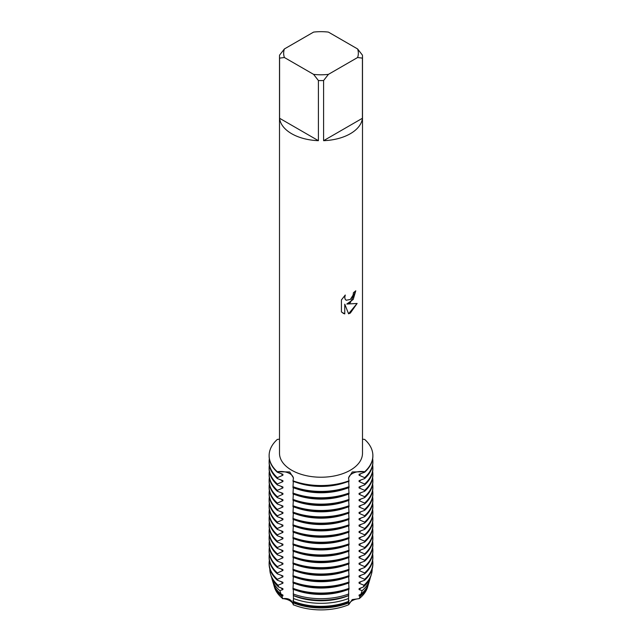 <?xml version="1.0" encoding="UTF-8"?>
<svg xmlns="http://www.w3.org/2000/svg" width="642" height="642" viewBox="0 0 642 642"><rect width="100%" height="100%" fill="white"/><g stroke="black" fill="none" stroke-linecap="round" stroke-linejoin="round"><path stroke-width="0.96" d="M277.352 541.19L282.913 538.758L282.913 537.827L277.352 535.757L277.352 534.834L282.913 532.403L282.913 531.48L277.352 529.409L277.352 528.478L282.913 526.055L282.913 525.124L277.352 523.053L277.352 522.131L282.913 519.699L282.913 518.768L277.352 516.698L277.352 515.775L282.913 513.343L282.913 512.42L277.352 510.35L277.352 509.419L282.913 506.995L282.913 506.065L277.352 503.994L277.352 503.071L282.913 500.64L282.913 499.709L277.352 497.638L277.352 496.715L282.913 494.284L282.913 493.361L277.352 491.291L277.352 490.36L282.913 487.936L282.913 487.005L277.352 484.935L277.352 484.012L282.913 481.58L282.913 480.657L277.352 478.587L277.352 477.656L282.913 475.224L282.913 474.302L277.352 472.231L277.352 471.766A12.647 7.303 180 0 1 293.45 478.418A12.647 7.303 0 0 0 289.759 473.627A12.647 7.303 0 0 0 277.352 471.766L289.702 471.95L293.45 477.905L292.977 481.251A51.874 29.949 0 0 0 349.023 481.251L348.55 477.905L352.298 471.95L364.648 471.766A12.647 7.303 0 0 0 352.241 473.627A12.647 7.303 0 0 0 348.55 478.418A12.647 7.303 180 0 1 364.648 471.766L364.648 472.231L359.087 474.302L359.087 475.224L364.648 477.656L364.648 478.587L359.087 480.657L359.087 481.58L364.648 484.012L364.648 484.935L359.087 487.005L359.087 487.936L364.648 490.36L364.648 491.291L359.087 493.361L359.087 494.284L364.648 496.715L364.648 497.638L359.087 499.709L359.087 500.64L364.648 503.071L364.648 503.994L359.087 506.065L359.087 506.995L364.648 509.419L364.648 510.35L359.087 512.42L359.087 513.343L364.648 515.775L364.648 516.698L359.087 518.768L359.087 519.699L364.648 522.131L364.648 523.053L359.087 525.124L359.087 526.055L364.648 528.478L364.648 529.409L359.087 531.48L359.087 532.403L364.648 534.834L364.648 535.757L359.087 537.827L359.087 538.758L364.648 541.19M364.648 439.409A51.874 29.949 180 0 1 372.874 455.587A51.874 29.949 180 0 1 364.648 471.766A51.874 29.949 180 0 0 364.648 439.409L362.497 439.192M367.818 586.138A47.203 27.253 180 0 1 359.231 598.633L352.241 599.588L348.686 604.716L352.241 599.588L359.231 598.633A12.647 7.303 0 0 0 348.686 604.716A47.203 27.253 180 0 1 293.314 604.716A12.647 7.303 0 0 0 282.769 598.633A47.203 27.253 180 0 1 274.182 586.138M282.472 598.689C288.539 597.83 292.166 599.925 293.354 604.965C292.166 599.925 288.539 597.83 282.472 598.689M350.339 302.695L346.784 304.051L357.121 303.457L350.339 313.071L348.59 313.81L344.762 304.172L344.762 313.922L341.424 311.964L341.424 299.934L345.276 295.023L344.754 297.415L345.131 299.124L346.182 300.255L350.339 299.461L353.06 295.159L353.453 292.664A41.497 23.955 0 0 0 355.78 290.802L350.339 302.695M350.339 133.705A41.497 23.955 180 0 1 323.6 140.678L323.6 80.531A41.497 23.955 180 0 1 318.4 80.531L318.4 140.678A41.497 23.955 180 0 1 279.583 118.264L279.583 58.125A41.497 23.955 180 0 1 279.503 56.624A41.497 23.955 180 0 1 279.583 55.124L284.398 48.953L313.593 32.1A37.348 21.563 180 0 1 328.407 32.1L357.602 48.953A37.348 21.563 180 0 1 357.602 57.515L362.417 58.125L362.417 118.264A41.497 23.955 180 0 1 350.339 133.705M357.602 48.953L362.417 55.124A41.497 23.955 180 0 1 362.497 56.624L362.497 453.268A41.497 23.955 180 0 1 350.339 470.209A41.497 23.955 180 0 1 305.119 475.401A41.497 23.955 180 0 1 279.503 453.268L279.503 56.624M279.503 439.192L277.352 439.409A51.874 29.949 180 0 0 277.352 471.766A51.874 29.949 180 0 1 269.126 455.587A51.874 29.949 180 0 1 277.352 439.409M349.023 480.794A51.874 29.949 180 0 1 292.977 480.794A51.874 29.949 180 0 0 349.023 480.794M355.748 290.834L353.228 299.437L346.784 304.051M346.158 300.247L345.091 299.1L344.714 297.39L345.195 295.095M342.98 313.2L344.73 313.898L344.762 304.172M348.582 313.786L357.072 303.465M279.583 58.125L284.398 57.515A37.348 21.563 180 0 1 284.398 48.953M284.398 57.515L313.593 74.368L318.4 80.531M323.6 80.531L328.407 74.368A37.348 21.563 180 0 1 313.593 74.368M328.407 74.368L357.602 57.515M362.497 56.624A41.497 23.955 180 0 1 362.417 58.125M318.4 140.678L279.583 118.264M362.417 118.264L323.6 140.678M368.452 584.059A47.893 27.646 180 0 1 368.195 584.998L367.521 587.269A47.203 27.253 180 0 1 359.231 598.633L360.154 596.233L359.087 595.937L359.087 595.006L360.876 594.267A48.463 27.975 0 0 0 368.757 583.113L369.816 579.582A49.53 28.593 180 0 1 362.144 590.648L360.876 594.267M372.657 522.291A51.874 29.949 180 0 1 372.874 525.004A51.874 29.949 180 0 1 364.648 541.182L364.648 542.113L359.087 544.183L359.087 545.114L364.648 547.538L364.648 548.469L359.087 550.539L359.087 551.462L364.648 553.894L364.648 554.816L359.087 556.887L359.087 557.818L364.648 560.241L364.648 561.172L359.087 563.243L359.087 564.166L364.648 566.597L364.648 567.528L359.087 569.598L359.087 570.521L364.648 572.953L364.648 573.876L359.087 575.946L359.087 576.877L364.648 579.301L364.648 580.232L359.087 582.302L359.087 583.225L363.934 585.223L363.364 586.997L359.087 588.658L359.087 589.581L362.144 590.648M293.29 600.992L293.314 604.716A47.203 27.253 180 0 0 348.686 604.716L348.71 600.992M349.087 600.575L348.542 601.53M293.314 589.38L293.458 601.385A48.463 27.975 0 0 0 348.542 601.385L348.686 589.38M293.314 583.024L292.977 589.252A51.874 29.949 0 0 0 349.023 589.252L348.686 583.024M293.314 576.668L292.977 582.904A51.874 29.949 0 0 0 349.023 582.904L348.686 576.668M293.314 570.321L292.977 576.548A51.874 29.949 0 0 0 349.023 576.548L348.686 570.321M293.314 563.965L292.977 570.192A51.874 29.949 0 0 0 349.023 570.192L348.686 563.965M293.314 557.617L292.977 563.845A51.874 29.949 0 0 0 349.023 563.845L348.686 557.617M293.314 551.261L292.977 557.489A51.874 29.949 0 0 0 349.023 557.489L348.686 551.261M293.314 544.906L292.977 551.133A51.874 29.949 0 0 0 349.023 551.133L348.686 544.906M293.314 538.558L292.977 544.785A51.874 29.949 0 0 0 349.023 544.785L348.686 538.558M293.314 532.202L292.977 538.429A51.874 29.949 0 0 0 349.023 538.429L348.686 532.202M293.314 525.846L292.977 532.074A51.874 29.949 0 0 0 349.023 532.074L348.686 525.846M293.314 519.498L292.977 525.726A51.874 29.949 0 0 0 349.023 525.726L348.686 519.498M293.314 513.143L292.977 519.37A51.874 29.949 0 0 0 349.023 519.37L348.686 513.143M293.314 506.787L292.977 513.014A51.874 29.949 0 0 0 349.023 513.014L348.686 506.787M293.314 500.439L292.977 506.666A51.874 29.949 0 0 0 349.023 506.666L348.686 500.439M293.314 494.083L292.977 500.311A51.874 29.949 0 0 0 349.023 500.311L348.686 494.083M293.314 487.727L292.977 493.963A51.874 29.949 0 0 0 349.023 493.963L348.686 487.727M293.314 481.38L292.977 487.607A51.874 29.949 0 0 0 349.023 487.607L348.686 481.38M293.458 601.53L292.913 600.575M281.846 596.233A47.893 27.646 180 0 1 273.805 584.998L274.479 587.269A47.203 27.253 180 0 0 282.769 598.633L281.846 596.233L282.913 595.937L282.913 595.006L281.124 594.267L279.856 590.648L282.913 589.581L282.913 588.658L278.636 586.997L278.066 585.223L282.913 583.225L282.913 582.302L277.352 580.232L277.352 579.301L282.913 576.877L282.913 575.946L277.352 573.876L277.352 572.953L282.913 570.521L282.913 569.598L277.352 567.528L277.352 566.597L282.913 564.166L282.913 563.243L277.352 561.172L277.352 560.241L282.913 557.818L282.913 556.887L277.352 554.816L277.352 553.894L282.913 551.462L282.913 550.539L277.352 548.469L277.352 547.538L282.913 545.114L282.913 544.183L277.352 542.113L277.352 541.182A51.874 29.949 180 0 1 269.126 525.004A51.874 29.949 180 0 1 269.343 522.291M273.805 584.998A47.893 27.646 180 0 1 273.548 584.059M348.582 602.91A47.893 27.646 180 0 1 293.418 602.91M368.195 584.998A47.893 27.646 180 0 1 360.154 596.233M282.913 595.937A47.099 27.189 180 0 1 279.671 592.975M348.71 601.923A47.099 27.189 180 0 1 293.29 601.923M362.329 592.975A47.099 27.189 180 0 1 359.087 595.937M279.856 590.648A49.53 28.593 180 0 1 272.184 579.582L273.243 583.113A48.463 27.975 0 0 0 281.124 594.267M272.184 579.582A49.53 28.593 180 0 1 271.751 577.768M348.574 598.48A49.53 28.593 180 0 1 293.426 598.48M282.913 589.581A47.099 27.189 180 0 1 280.867 587.807M348.71 595.567A47.099 27.189 180 0 1 293.29 595.567M278.066 585.223A51.167 29.54 180 0 1 270.571 574.165L271.109 575.954A50.63 29.227 0 0 0 278.636 586.997M293.274 595.447A50.63 29.227 0 0 0 348.726 595.447M270.571 574.165A51.167 29.54 180 0 1 269.833 568.964M348.839 593.938A51.167 29.54 180 0 1 293.161 593.938M282.913 583.225A47.099 27.189 180 0 1 280.867 581.459M345.589 590.423A47.099 27.189 180 0 1 296.411 590.423M277.352 579.301A51.874 29.949 180 0 1 269.126 563.122L269.126 564.053A51.874 29.949 0 0 0 277.352 580.232M269.126 563.122A51.874 29.949 180 0 1 269.343 560.41M349.023 588.329A51.874 29.949 180 0 1 292.977 588.329M282.913 576.877A47.099 27.189 180 0 1 280.867 575.104M345.589 584.068A47.099 27.189 180 0 1 296.411 584.068M277.352 572.953A51.874 29.949 180 0 1 269.126 556.774L269.126 557.697A51.874 29.949 0 0 0 277.352 573.876M269.126 556.774A51.874 29.949 180 0 1 269.343 554.062M349.023 581.973A51.874 29.949 180 0 1 292.977 581.973M282.913 570.521A47.099 27.189 180 0 1 280.867 568.748M345.589 577.712A47.099 27.189 180 0 1 296.411 577.712M277.352 566.597A51.874 29.949 180 0 1 269.126 550.419L269.126 551.35A51.874 29.949 0 0 0 277.352 567.528M269.126 550.419A51.874 29.949 180 0 1 269.343 547.706M349.023 575.617A51.874 29.949 180 0 1 292.977 575.617M282.913 564.166A47.099 27.189 180 0 1 280.867 562.4M345.589 571.364A47.099 27.189 180 0 1 296.411 571.364M277.352 560.241A51.874 29.949 180 0 1 269.126 544.063L269.126 544.994A51.874 29.949 0 0 0 277.352 561.172M269.126 544.063A51.874 29.949 180 0 1 269.343 541.35M349.023 569.269A51.874 29.949 180 0 1 292.977 569.269M282.913 557.818A47.099 27.189 180 0 1 280.867 556.044M345.589 565.008A47.099 27.189 180 0 1 296.411 565.008M277.352 553.894A51.874 29.949 180 0 1 269.126 537.715L269.126 538.638A51.874 29.949 0 0 0 277.352 554.816M269.126 537.715A51.874 29.949 180 0 1 269.343 535.003M349.023 562.914A51.874 29.949 180 0 1 292.977 562.914M282.913 551.462A47.099 27.189 180 0 1 280.867 549.696M345.589 558.66A47.099 27.189 180 0 1 296.411 558.66M277.352 547.538A51.874 29.949 180 0 1 269.126 531.359L269.126 532.29A51.874 29.949 0 0 0 277.352 548.469M269.126 531.359A51.874 29.949 180 0 1 269.343 528.647M349.023 556.566A51.874 29.949 180 0 1 292.977 556.566M282.913 545.114A47.099 27.189 180 0 1 280.867 543.341M345.589 552.305A47.099 27.189 180 0 1 296.411 552.305M269.126 525.004L269.126 525.934A51.874 29.949 0 0 0 277.352 542.113M349.023 550.21A51.874 29.949 180 0 1 292.977 550.21M282.913 538.758A47.099 27.189 180 0 1 280.867 536.985M345.589 545.949A47.099 27.189 180 0 1 296.411 545.949M277.352 534.834A51.874 29.949 180 0 1 269.126 518.656L269.126 519.579A51.874 29.949 0 0 0 277.352 535.757M269.126 518.656A51.874 29.949 180 0 1 269.343 515.943M349.023 543.854A51.874 29.949 180 0 1 292.977 543.854M282.913 532.403A47.099 27.189 180 0 1 280.867 530.637M345.589 539.601A47.099 27.189 180 0 1 296.411 539.601M277.352 528.478A51.874 29.949 180 0 1 269.126 512.3L269.126 513.231A51.874 29.949 0 0 0 277.352 529.409M269.126 512.3A51.874 29.949 180 0 1 269.343 509.587M349.023 537.506A51.874 29.949 180 0 1 292.977 537.506M282.913 526.055A47.099 27.189 180 0 1 280.867 524.281M345.589 533.245A47.099 27.189 180 0 1 296.411 533.245M277.352 522.131A51.874 29.949 180 0 1 269.126 505.952L269.126 506.875A51.874 29.949 0 0 0 277.352 523.053M269.126 505.952A51.874 29.949 180 0 1 269.343 503.232M349.023 531.151A51.874 29.949 180 0 1 292.977 531.151M282.913 519.699A47.099 27.189 180 0 1 280.867 517.925M345.589 526.889A47.099 27.189 180 0 1 296.411 526.889M277.352 515.775A51.874 29.949 180 0 1 269.126 499.596L269.126 500.519A51.874 29.949 0 0 0 277.352 516.698M269.126 499.596A51.874 29.949 180 0 1 269.343 496.884M349.023 524.795A51.874 29.949 180 0 1 292.977 524.795M282.913 513.343A47.099 27.189 180 0 1 280.867 511.578M345.589 520.542A47.099 27.189 180 0 1 296.411 520.542M277.352 509.419A51.874 29.949 180 0 1 269.126 493.241L269.126 494.171A51.874 29.949 0 0 0 277.352 510.35M269.126 493.241A51.874 29.949 180 0 1 269.343 490.528M349.023 518.447A51.874 29.949 180 0 1 292.977 518.447M282.913 506.995A47.099 27.189 180 0 1 280.867 505.222M345.589 514.186A47.099 27.189 180 0 1 296.411 514.186M277.352 503.071A51.874 29.949 180 0 1 269.126 486.893L269.126 487.816A51.874 29.949 0 0 0 277.352 503.994M269.126 486.893A51.874 29.949 180 0 1 269.343 484.18M349.023 512.091A51.874 29.949 180 0 1 292.977 512.091M282.913 500.64A47.099 27.189 180 0 1 280.867 498.866M345.589 507.83A47.099 27.189 180 0 1 296.411 507.83M277.352 496.715A51.874 29.949 180 0 1 269.126 480.537L269.126 481.46A51.874 29.949 0 0 0 277.352 497.638M269.126 480.537A51.874 29.949 180 0 1 269.343 477.825M349.023 505.736A51.874 29.949 180 0 1 292.977 505.736M282.913 494.284A47.099 27.189 180 0 1 280.867 492.518M345.589 501.482A47.099 27.189 180 0 1 296.411 501.482M277.352 490.36A51.874 29.949 180 0 1 269.126 474.181L269.126 475.112A51.874 29.949 0 0 0 277.352 491.291M269.126 474.181A51.874 29.949 180 0 1 269.343 471.469M349.023 499.388A51.874 29.949 180 0 1 292.977 499.388M282.913 487.936A47.099 27.189 180 0 1 280.867 486.163M345.589 495.126A47.099 27.189 180 0 1 296.411 495.126M277.352 484.012A51.874 29.949 180 0 1 269.126 467.833L269.126 468.756A51.874 29.949 0 0 0 277.352 484.935M269.126 467.833A51.874 29.949 180 0 1 269.343 465.121M349.023 493.032A51.874 29.949 180 0 1 292.977 493.032M282.913 481.58A47.099 27.189 180 0 1 280.867 479.807M345.589 488.771A47.099 27.189 180 0 1 296.411 488.771M269.126 455.82A51.874 29.949 0 0 0 269.126 456.053A51.874 29.949 0 0 0 277.352 472.231M277.352 477.656A51.874 29.949 180 0 1 269.126 461.478L269.126 462.409A51.874 29.949 0 0 0 277.352 478.587M282.913 475.224A47.099 27.189 180 0 1 280.867 473.459M345.589 482.423A47.099 27.189 180 0 1 296.411 482.423M269.126 461.478A51.874 29.949 180 0 1 269.343 458.765M349.023 486.676A51.874 29.949 180 0 1 292.977 486.676M370.249 577.768A49.53 28.593 180 0 1 369.816 579.582M361.133 587.807A47.099 27.189 180 0 1 359.087 589.581M363.364 586.997A50.63 29.227 0 0 0 370.891 575.954L371.429 574.165A51.167 29.54 180 0 1 363.934 585.223M372.167 568.964A51.167 29.54 180 0 1 371.429 574.165M361.133 581.459A47.099 27.189 180 0 1 359.087 583.225M364.648 580.232A51.874 29.949 0 0 0 372.874 564.053L372.874 563.122A51.874 29.949 180 0 1 364.648 579.301M372.657 560.41A51.874 29.949 180 0 1 372.874 563.122M361.133 575.104A47.099 27.189 180 0 1 359.087 576.877M364.648 573.876A51.874 29.949 0 0 0 372.874 557.697L372.874 556.774A51.874 29.949 180 0 1 364.648 572.953M372.657 554.062A51.874 29.949 180 0 1 372.874 556.774M361.133 568.748A47.099 27.189 180 0 1 359.087 570.521M364.648 567.528A51.874 29.949 0 0 0 372.874 551.35L372.874 550.419A51.874 29.949 180 0 1 364.648 566.597M372.657 547.706A51.874 29.949 180 0 1 372.874 550.419M361.133 562.4A47.099 27.189 180 0 1 359.087 564.166M364.648 561.172A51.874 29.949 0 0 0 372.874 544.994L372.874 544.063A51.874 29.949 180 0 1 364.648 560.241M372.657 541.35A51.874 29.949 180 0 1 372.874 544.063M361.133 556.044A47.099 27.189 180 0 1 359.087 557.818M364.648 554.816A51.874 29.949 0 0 0 372.874 538.638L372.874 537.715A51.874 29.949 180 0 1 364.648 553.894M372.657 535.003A51.874 29.949 180 0 1 372.874 537.715M361.133 549.696A47.099 27.189 180 0 1 359.087 551.462M364.648 548.469A51.874 29.949 0 0 0 372.874 532.29L372.874 531.359A51.874 29.949 180 0 1 364.648 547.538M372.657 528.647A51.874 29.949 180 0 1 372.874 531.359M361.133 543.341A47.099 27.189 180 0 1 359.087 545.114M364.648 542.113A51.874 29.949 0 0 0 372.874 525.934L372.874 525.004M361.133 536.985A47.099 27.189 180 0 1 359.087 538.758M364.648 535.757A51.874 29.949 0 0 0 372.874 519.579L372.874 518.656A51.874 29.949 180 0 1 364.648 534.834M372.657 515.943A51.874 29.949 180 0 1 372.874 518.656M361.133 530.637A47.099 27.189 180 0 1 359.087 532.403M364.648 529.409A51.874 29.949 0 0 0 372.874 513.231L372.874 512.3A51.874 29.949 180 0 1 364.648 528.478M372.657 509.587A51.874 29.949 180 0 1 372.874 512.3M361.133 524.281A47.099 27.189 180 0 1 359.087 526.055M364.648 523.053A51.874 29.949 0 0 0 372.874 506.875L372.874 505.952A51.874 29.949 180 0 1 364.648 522.131M372.657 503.232A51.874 29.949 180 0 1 372.874 505.952M361.133 517.925A47.099 27.189 180 0 1 359.087 519.699M364.648 516.698A51.874 29.949 0 0 0 372.874 500.519L372.874 499.596A51.874 29.949 180 0 1 364.648 515.775M372.657 496.884A51.874 29.949 180 0 1 372.874 499.596M361.133 511.578A47.099 27.189 180 0 1 359.087 513.343M364.648 510.35A51.874 29.949 0 0 0 372.874 494.171L372.874 493.241A51.874 29.949 180 0 1 364.648 509.419M372.657 490.528A51.874 29.949 180 0 1 372.874 493.241M361.133 505.222A47.099 27.189 180 0 1 359.087 506.995M364.648 503.994A51.874 29.949 0 0 0 372.874 487.816L372.874 486.893A51.874 29.949 180 0 1 364.648 503.071M372.657 484.18A51.874 29.949 180 0 1 372.874 486.893M361.133 498.866A47.099 27.189 180 0 1 359.087 500.64M364.648 497.638A51.874 29.949 0 0 0 372.874 481.46L372.874 480.537A51.874 29.949 180 0 1 364.648 496.715M372.657 477.825A51.874 29.949 180 0 1 372.874 480.537M361.133 492.518A47.099 27.189 180 0 1 359.087 494.284M364.648 491.291A51.874 29.949 0 0 0 372.874 475.112L372.874 474.181A51.874 29.949 180 0 1 364.648 490.36M372.657 471.469A51.874 29.949 180 0 1 372.874 474.181M361.133 486.163A47.099 27.189 180 0 1 359.087 487.936M364.648 484.935A51.874 29.949 0 0 0 372.874 468.756L372.874 467.833A51.874 29.949 180 0 1 364.648 484.012M372.657 465.121A51.874 29.949 180 0 1 372.874 467.833M361.133 479.807A47.099 27.189 180 0 1 359.087 481.58M364.648 478.587A51.874 29.949 0 0 0 372.874 462.409L372.874 461.478A51.874 29.949 180 0 1 364.648 477.656M372.657 458.765A51.874 29.949 180 0 1 372.874 461.478M361.133 473.459A47.099 27.189 180 0 1 359.087 475.224M364.648 472.231A51.874 29.949 0 0 0 372.874 456.053A51.874 29.949 0 0 0 372.874 455.82M269.126 456.053L269.126 455.587M372.874 456.053L372.874 455.587"/></g></svg>

